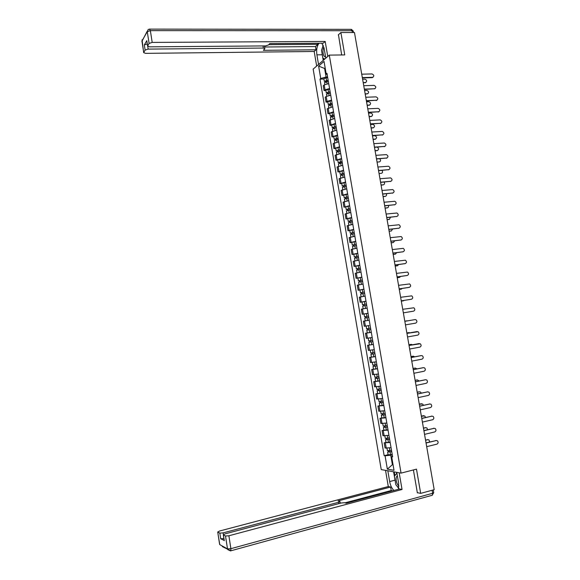 <?xml version="1.0" encoding="UTF-8"?>
<svg xmlns="http://www.w3.org/2000/svg" width="580" height="580" viewBox="0 0 580 580"><rect width="100%" height="100%" fill="white"/><g stroke="black" fill="none" stroke-linecap="round" stroke-linejoin="round"><path stroke-width="0.87" d="M329.295 55.122L313.156 69.121L381.227 469.583L401.063 473.12L329.295 55.122L344.759 54.919L340.888 32.545L354.467 32.538L434.195 489.694L420.674 493.377L416.483 469.147L401.063 473.12M417.332 492.666L420.674 493.377M340.888 32.545L338.212 34.952M328.729 83.636L324.213 84.919L323.234 85.709L324.06 90.589L325.046 89.813L329.57 88.537M325.88 90.523L324.06 90.589M330.716 95.229L326.192 96.483L325.199 97.244L326.032 102.131L327.026 101.384L331.557 100.137M327.852 102.058L326.032 102.131M332.702 106.843L327.171 108.808L328.005 113.702L333.551 111.759M329.824 113.622L328.005 113.702M334.696 118.479L329.15 120.394L329.984 125.302L335.544 123.409M331.803 125.2L329.984 125.302M336.697 130.145L331.129 132.001L331.97 136.916L337.538 135.082M333.79 136.815L331.97 136.916M338.698 141.832L333.116 143.637L333.957 148.567L339.539 146.784M335.776 148.444L333.957 148.567M340.699 153.548L335.102 155.295L335.95 160.232L341.548 158.507M337.77 160.102L335.95 160.232M342.707 165.285L337.096 166.982L337.944 171.934L343.563 170.259M339.764 171.789L337.944 171.934M344.723 177.052L339.097 178.691L339.945 183.65L345.579 182.033M341.765 183.498L339.945 183.65M346.746 188.841L341.098 190.421L341.946 195.395L347.594 193.836M343.766 195.228L341.946 195.395M348.769 200.651L343.106 202.188L343.954 207.169L349.624 205.661M345.774 206.987L343.954 207.169M350.791 212.498L345.122 213.969L345.97 218.964L351.654 217.514M347.79 218.769L345.97 218.964M352.821 224.366L347.137 225.78L347.986 230.789L353.684 229.39M349.805 230.579L347.986 230.789M354.858 236.256L349.153 237.619L350.008 242.636L355.721 241.294M351.828 242.418L350.008 242.636M356.903 248.175L351.175 249.48L352.038 254.511L357.766 253.228M353.851 254.279L352.038 254.511M358.947 260.123L353.205 261.37L354.068 266.409L359.81 265.183M355.888 266.162L354.068 266.409M360.992 272.092L355.243 273.281L356.098 278.335L361.862 277.16M361.884 277.298L356.098 278.335M363.051 284.084L357.28 285.222L358.143 290.283L363.921 289.173M363.935 289.275L358.143 290.283M365.103 296.112L359.317 297.192L360.187 302.26L365.98 301.201M362.029 301.977L360.187 302.26M363.167 308.836L367.169 308.147L361.369 309.183L362.232 314.266L368.046 313.265M366.553 313.57L362.232 314.266M369.235 320.232L363.413 321.197L364.283 326.293L369.098 325.525M371.309 332.34L365.473 333.246L366.342 338.35L371.983 337.502M367.698 332.862L365.473 333.246M373.382 344.469L367.531 345.317L368.401 350.429L374.267 349.61M373.368 344.375L367.531 345.317M375.463 356.62L369.598 357.411L370.468 362.536L376.348 361.775M375.449 356.504L369.598 357.411M377.551 368.808L371.664 369.532L372.541 374.673L378.435 373.97M373.484 369.185L371.664 369.532M379.639 381.016L373.738 381.684L374.615 386.831L380.524 386.186M375.557 381.321L373.738 381.684M381.734 393.247L375.818 393.863L376.696 399.025L382.626 398.438M377.631 393.486L375.818 393.863M383.837 405.514L377.899 406.065L378.784 411.235L384.721 410.712M379.719 405.674L377.899 406.065M385.939 417.803L379.987 418.296L380.872 423.48L386.831 423.009M381.799 417.89L379.987 418.296M388.049 430.121L382.075 430.556L382.967 435.747L388.941 435.341M383.895 430.135L382.075 430.556M390.159 442.467L384.177 442.837L385.062 448.043L391.058 447.695M385.99 442.409L384.177 442.837M325.25 68.462L324.611 68.476L326.069 77.002L327.591 76.959M326.069 77.002L320.733 78.503L318.616 66.084L324.039 61.4L326.199 73.993L327.207 74.704M392.5 456.126L391.688 456.764L392.631 456.902L326.975 73.356L326.199 73.993M391.688 456.764L394.009 470.3L387.346 469.133L385.076 455.8L390.76 455.213L392.326 464.355L393.008 464.471M320.733 78.503L319.979 79.119L384.163 455.67L385.076 455.8M392.964 464.196L387.346 469.133M392.276 454.836L390.76 455.213M325.17 68.005L324.611 68.476L318.616 66.084M323.915 79.018L319.979 79.119M388.092 454.705L384.163 455.67M373.041 77.22L372.193 77.655L362.384 77.916M362.326 77.582L372.664 77.314C374.339 76.089 374.114 74.965 372.005 73.943L361.731 74.189M328.193 80.489L325.286 81.142L325.8 81.316L325.38 81.657L324.307 81.294L323.872 78.749M328.142 80.192L324.307 81.294M327.685 77.531L323.85 78.633M325.88 81.802L325.721 80.845M363.189 82.556L365.56 82.49C367.212 81.28 366.995 80.178 364.914 79.17L362.609 79.235M328.36 81.447L324.539 82.664M365.937 82.396L363.247 82.875M375.028 88.689L364.385 89.421M364.334 89.11L374.622 88.769C376.348 87.573 376.145 86.442 374.013 85.391L363.74 85.709M377.007 100.173L366.4 100.956M366.35 100.659L376.616 100.253C378.363 99.064 378.167 97.933 376.05 96.86L365.755 97.251M318.536 64.46L316.897 54.853C316.245 49.561 316.992 45.69 319.138 43.232M325.808 58.152L324.133 48.365L321.835 43.217M327.765 56.456L325.184 41.434L323.248 43.203L269.787 43.558L268.431 44.993L265.379 45.922L149.524 46.835L147.559 46.038L146.812 40.665L144.326 44.906L147.233 43.935M317.731 43.239L317.912 44.312L315.484 46.559L316.027 49.786L314.186 51.475L145.587 53.36L143.651 52.599L145.123 50.076L144.326 44.906M316.673 66.076L314.186 51.475M325.184 41.434L152.192 42.413L149.096 43.413L147.559 46.038M147.748 46.451L148.161 49.104L263.378 48.06L264.864 48.662L263.4 50.33L316.027 49.786M148.161 49.104L145.123 50.076M338.459 34.727L341.671 54.962M268.736 44.667L317.912 44.312M264.589 46.994L315.484 46.559M323.227 60.392L322.262 54.781L316.897 54.853M323.19 45.146L322.335 47.944M322.146 53.983L322.262 54.781M323.481 58.442L323.734 59.95M396.771 472.352L398.656 483.365L398.511 489.252M395.19 481.009L395.024 480.16L389.666 481.552C390.427 485.482 391.841 488.462 393.9 490.484M389.666 481.552L387.824 470.757M385.54 470.351L388.296 486.54L390.601 487.033L338.038 500.924L339.952 501.512L338.633 502.265L223.126 532.882L223.387 534.572M392.58 490.839L391.203 490.535L390.601 487.033M388.296 486.54L219.472 531.041L217.718 532.019L219.748 544.613L227.512 548.905L225.511 536.022L223.307 534.869L225.076 533.861L341.207 502.99L344.505 502.708L346.245 503.193L399.62 488.962L402.041 489.476L228.882 535.775L230.883 548.68L432.651 493.29L432.122 490.26M399.178 472.787L402.041 489.476M217.812 532.085L219.835 533.121L223.126 532.882M223.88 538.566L220.712 538.769L224.163 540.429M225.511 536.022L228.882 535.775M417.854 492.775L417.368 492.906L413.402 469.945M391.203 490.535L344.977 502.838M397.119 486.221L398.714 488.49M395.024 480.16L393.595 471.786M394.226 471.902L394.857 475.607M396.408 472.294L396.611 473.49M323.923 47.342C321.965 50.134 323.292 57.703 325.554 56.681M324.524 50.641L325.192 54.564M324.88 58.957L322.871 58.217L321.516 50.293L323.256 45.291M397.401 476.042C395.024 476.434 396.198 484.235 398.917 486.025M397.844 478.609L398.569 482.843M398.779 488.113L395.836 484.764L394.371 476.202L396.909 473.135M330.172 92.031L328.324 92.249L327.258 92.677L327.765 92.836L327.345 93.162L326.279 92.829L325.837 90.277M330.121 91.749L326.279 92.829M329.665 89.081L325.822 90.168M327.86 93.358L327.693 92.394M365.161 93.844L367.474 93.764C369.185 92.575 368.989 91.473 366.879 90.436L364.581 90.516M330.339 93.01L326.511 94.192M367.88 93.677L365.212 94.149M332.151 103.595L329.23 104.233L329.744 104.385L329.317 104.697L328.251 104.385L327.809 101.819M332.101 103.327L328.251 104.385M331.644 100.652L327.794 101.718M329.839 104.951L329.672 103.958M367.133 105.154L369.431 105.06C371.156 103.885 370.968 102.776 368.873 101.725L366.553 101.819M332.318 104.588L328.483 105.749M369.822 104.98L367.183 105.444M329.382 105.081L329.317 104.697M379.001 111.686L368.416 112.513M368.365 112.23L378.638 111.759C380.371 110.591 380.197 109.46 378.116 108.359L367.771 108.815M380.995 123.221L370.439 124.098M370.388 123.83L380.654 123.286C382.379 122.148 382.227 121.01 380.197 119.886L369.793 120.408M382.988 134.785L372.462 135.706M372.418 135.452L382.684 134.843C384.395 133.726 384.257 132.588 382.271 131.435L371.816 132.022M334.131 115.188L331.209 115.819L331.724 115.956L331.289 116.261L330.23 115.971L329.788 113.397M334.087 114.934L330.23 115.971M333.63 112.252L329.774 113.296M331.825 116.558L331.651 115.558M369.112 116.493L371.41 116.377C373.121 115.231 372.954 114.115 370.903 113.035L368.525 113.151M334.305 116.196L330.462 117.334M371.773 116.304L369.156 116.761M331.368 116.689L331.289 116.261M336.125 126.802L334.269 127.034L333.195 127.426L333.703 127.549L333.275 127.839L332.209 127.585L331.767 124.99M336.081 126.563L332.209 127.585M335.624 123.874L331.753 124.903M333.812 128.195L333.638 127.172M371.091 127.854L373.389 127.723C375.093 126.6 374.941 125.483 372.94 124.374L370.504 124.497M336.298 127.832L332.442 128.941M373.723 127.658L371.135 128.107M333.355 128.325L333.275 127.839M338.118 138.446L335.182 139.062L335.689 139.171L335.255 139.454L334.196 139.215L333.754 136.619M338.075 138.214L334.196 139.215M337.618 135.524L333.739 136.532M335.805 139.852L335.631 138.816M373.078 139.236L375.376 139.091C377.065 137.989 376.935 136.873 374.977 135.734L372.49 135.872M338.292 139.49L334.428 140.57M375.68 139.033L373.114 139.475M335.349 139.983L335.255 139.454M384.989 146.37L374.491 147.334M374.448 147.102L384.714 146.421C386.411 145.326 386.295 144.188 384.359 143.006L373.846 143.666M340.112 150.111L338.256 150.35L337.241 151.083L336.19 150.873L335.748 148.262M340.076 149.901L336.19 150.873M339.612 147.197L335.733 148.183M337.806 151.54L337.625 150.488M375.064 150.641L377.363 150.481C379.001 149.517 378.943 148.407 377.196 147.153M340.293 151.17L336.422 152.228M377.638 150.43L375.101 150.865M337.342 151.663L337.241 151.083M386.99 157.985L376.522 158.993M376.485 158.775L386.751 158.021C388.433 156.948 388.332 155.81 386.447 154.613L375.884 155.331M342.113 161.798L339.235 162.741L338.183 162.559L337.741 159.935M342.077 161.602L338.183 162.559M341.62 158.898L337.727 159.862M339.808 163.256L339.619 162.182M377.058 162.066L379.356 161.9C380.842 161.211 380.944 160.167 379.668 158.76M342.301 162.879L338.415 163.908M339.344 163.371L339.235 162.741M388.999 169.621L378.559 170.679M378.522 170.476L388.788 169.65C390.463 168.599 390.376 167.46 388.535 166.235L377.921 167.018M344.121 173.514L340.185 174.268L339.735 171.637M344.085 173.333L340.185 174.268M343.621 170.621L339.728 171.564M341.816 174.993L341.627 173.899M379.059 173.522L381.35 173.333C382.72 172.797 382.916 171.818 381.945 170.404M344.31 174.616L340.416 175.617M341.352 175.102L341.236 174.428M391.007 181.279L380.603 182.381M380.567 182.2L390.833 181.308C392.493 180.271 392.428 179.133 390.63 177.893L379.965 178.742M346.13 185.259L342.193 186.006L341.743 183.36M346.101 185.093L342.193 186.006M345.637 182.374L341.729 183.294M343.824 186.753L343.635 185.643M381.06 185.006L383.358 184.803C384.62 184.36 384.881 183.454 384.149 182.076M346.318 186.376L342.418 187.347M383.532 184.774L381.089 185.179M343.36 186.862L343.237 186.137M393.015 192.966L382.648 194.119M382.619 193.945L392.877 192.981C394.53 191.973 394.473 190.835 392.725 189.573L382.01 190.479M348.145 197.026L344.201 197.765L343.744 195.105M348.116 196.874L344.201 197.765M347.652 194.148L343.737 195.047M345.839 198.541L345.644 197.41M383.061 196.504L385.359 196.286C386.519 195.931 386.838 195.09 386.309 193.771M348.341 198.157L344.426 199.107M385.504 196.265L383.09 196.671M345.375 198.65L345.238 197.867M395.031 204.675L384.7 205.871M384.671 205.719L394.929 204.689C396.568 203.689 396.532 202.558 394.828 201.274L384.061 202.246M350.161 208.814L346.216 209.547L345.76 206.879M350.139 208.677L346.216 209.547M349.675 205.951L345.745 206.828M347.855 210.351L347.659 209.206M385.076 208.031L387.375 207.799C388.433 207.502 388.788 206.734 388.433 205.494M350.356 209.967L346.441 210.888M387.476 207.785L385.098 208.176M347.391 210.46L347.253 209.626M397.053 216.405L386.751 217.66M386.729 217.522L396.988 216.412C398.612 215.441 398.59 214.303 396.93 213.005L386.12 214.042M352.183 220.632L348.232 221.357L347.775 218.682M352.161 220.509L348.232 221.357M351.697 217.775L347.768 218.631M349.885 222.191L349.682 221.031M387.092 219.588L389.383 219.334L390.528 217.254M352.386 221.799L348.457 222.691M389.455 219.327L387.114 219.719M349.414 222.292L349.262 221.415M399.076 228.165L388.81 229.463M388.788 229.346L399.047 228.172C400.657 227.208 400.649 226.077 399.04 224.764L388.179 225.859M354.213 232.478L350.255 233.196L349.791 230.506M354.192 232.37L350.255 233.196M353.727 229.629L349.783 230.463M351.908 234.052L351.705 232.877M389.108 231.159L391.406 230.898L392.602 229.035M354.416 233.66L350.479 234.53M391.435 230.891L389.129 231.275M351.444 234.153L351.284 233.225M390.855 241.193L401.113 239.946L390.876 241.302M400.606 240.113L401.113 239.946C402.709 239.004 402.716 237.873 401.15 236.546L390.246 237.698M356.243 244.347L352.277 245.057L351.821 242.353M356.229 244.252L352.277 245.057M355.757 241.505L351.813 242.317M353.945 245.942L353.735 244.745M391.13 242.759L393.428 242.476L394.647 240.838M356.454 245.55L352.51 246.384M392.935 242.643L391.145 242.861M353.474 246.043L353.307 245.057M403.086 251.785L392.943 253.163M392.928 253.076L403.187 251.756C404.76 250.821 404.789 249.69 403.26 248.356L392.319 249.567M358.281 256.244L354.308 256.947L353.844 254.228M358.266 256.164L354.308 256.947M357.795 253.409L353.844 254.2M355.982 257.861L355.772 256.643M393.16 254.388L395.451 254.091L396.669 252.677M358.491 257.462L354.539 258.274M395.364 254.112L393.175 254.468M355.511 257.955L355.33 256.918M405.079 263.632L395.016 265.046M395.002 264.973L405.26 263.581C406.826 262.668 406.863 261.536 405.376 260.195L394.393 261.464M360.325 268.163L356.345 268.859L355.881 266.133M360.31 268.098L356.345 268.859M359.839 265.343L355.873 266.104M358.019 269.801L357.809 268.569M395.19 266.039L397.488 265.72L398.663 264.552M360.535 269.403L356.57 270.157L357.019 272.803M397.322 265.77L395.205 266.104M357.548 269.896L357.367 268.808M407.08 275.5L397.097 276.957M397.083 276.906L407.341 275.442C408.885 274.536 408.943 273.405 407.493 272.056L396.474 273.383M362.369 280.111L358.382 280.8L357.911 278.037M362.355 280.06L358.382 280.8M360.064 281.771L359.854 280.517M397.227 277.711L399.518 277.385L400.62 276.45M362.58 281.365L358.607 282.119M399.279 277.443L397.235 277.762M359.593 281.858L359.404 280.72M409.081 287.397L399.178 288.898M399.171 288.855L409.422 287.317C410.959 286.426 411.024 285.302 409.618 283.939L398.554 285.331M364.414 292.081L360.426 292.762L359.955 290.014M364.414 292.044L360.426 292.762M362.116 293.763L361.898 292.494M399.265 289.413L402.534 288.39M364.631 293.357L360.651 294.082M401.237 289.137L399.272 289.449M361.644 293.85L361.442 292.661M411.082 299.309L401.266 300.861M401.259 300.839L411.51 299.229C413.033 298.345 413.112 297.221 411.742 295.858L400.642 297.301M366.473 304.079L362.478 304.754L362 301.984L365.994 301.288M366.466 304.058L362.478 304.754M364.175 305.783L363.95 304.493M401.309 301.136L404.369 300.368M366.69 305.37L362.703 306.059L363.174 308.836M403.194 300.853L401.316 301.15M363.696 305.87L363.486 304.623M413.605 311.156L403.354 312.845L413.605 311.156C415.113 310.286 415.2 309.162 413.866 307.791L402.738 309.299M364.53 316.774L368.532 316.1L364.53 316.774L364.051 313.998L368.053 313.323M366.234 317.833L366.009 316.52M369.228 320.196L365.226 320.863L369.228 320.196M368.757 317.412L364.755 318.079L365.226 320.863M365.755 317.912L365.538 316.615M404.833 321.32L415.077 319.587L404.833 321.327M405.449 324.88L415.7 323.118C417.194 322.255 417.296 321.132 415.998 319.761L415.077 319.587M370.591 328.164L366.589 328.817L366.111 326.032M370.816 329.469L367.807 329.962L368.293 329.875L368.068 328.584M407.697 320.834L404.811 321.182L407.102 320.798M370.823 329.483L366.814 330.129L367.814 329.94L367.597 328.664M371.294 332.275L367.285 332.913L366.814 330.129M368.293 329.889L367.814 329.94M406.928 333.348L416.781 331.615M407.551 336.937L417.803 335.102C419.282 334.247 419.398 333.13 418.129 331.745L406.935 333.377M372.664 340.257L368.648 340.873M370.83 337.698L368.568 338.053M372.889 341.555L369.873 342.033L370.352 341.932L370.142 340.685M410.147 332.782L406.863 332.978M372.889 341.576L368.873 342.2L369.873 341.99L369.663 340.757M369.351 344.991L368.873 342.2M406.863 332.949L408.777 332.623M370.359 341.975L369.873 341.99M409.03 345.412L418.97 343.599M409.661 349.022L419.905 347.115C421.377 346.267 421.5 345.151 420.268 343.766L409.038 345.455M374.738 352.379L370.714 352.981L370.243 350.24M374.955 353.662L371.939 354.133L372.418 354.017L372.208 352.807M412.467 344.781L411.22 344.375L408.922 344.796M374.963 353.699L370.939 354.3L371.932 354.061L371.736 352.879M408.914 344.752L410.915 344.404M372.433 354.083L371.932 354.061M411.14 357.498L421.16 355.613M411.771 361.13L422.015 359.15C423.473 358.31 423.603 357.193 422.407 355.808L421.392 355.598L411.155 357.555M376.819 364.523L372.78 365.081M377.036 365.791L374.013 366.263L374.491 366.132L374.288 364.958M414.714 356.816L413.286 356.2L410.988 356.635M377.043 365.849L373.012 366.43L374.006 366.161L373.81 365.023M377.529 368.655L373.484 369.206M410.981 356.577L413.061 356.214M374.506 366.219L374.006 366.161M413.25 369.612L423.357 367.662M413.888 373.274L424.132 371.214C425.582 370.381 425.72 369.264 424.553 367.872L423.509 367.655L413.264 369.692M378.899 376.696L374.854 377.225M379.117 377.95L376.094 378.414L376.565 378.269L376.369 377.13M416.933 368.88L415.352 368.053L413.061 368.503M379.132 378.029L375.086 378.58L376.072 378.283L375.891 377.196M379.61 380.842L375.564 381.357M413.047 368.43L415.215 368.061M376.587 378.385L376.072 378.283M415.367 381.749L425.553 379.733M416.012 385.432L426.249 383.3C427.685 382.474 427.837 381.364 426.699 379.973L425.626 379.733L415.389 381.843M380.988 388.897L376.935 389.397M381.205 390.137L378.174 390.594L378.646 390.434L378.457 389.332M419.115 380.98L417.426 379.929L415.135 380.4M381.22 390.231L377.167 390.76L378.153 390.434L377.971 389.397M381.698 393.051L377.645 393.537M415.12 380.306L417.368 379.929M378.667 390.572L378.153 390.434M417.491 393.914L427.75 391.841L417.513 394.03M418.137 397.626L428.381 395.415C429.802 394.596 429.954 393.486 428.845 392.087L427.206 391.841M383.083 401.121L379.015 401.592M383.293 402.353L380.255 402.796L380.726 402.629L380.545 401.563M421.268 393.11L420.587 392.073L419.507 391.834L417.216 392.319M383.315 402.455L379.255 402.962L380.233 402.614L380.067 401.621M383.793 405.282L379.726 405.746M417.194 392.211L418.977 391.834M380.755 402.788L380.233 402.614M419.615 406.109L429.918 403.97M420.268 409.842L430.505 407.559C431.919 406.739 432.086 405.63 430.998 404.238L429.882 403.977L419.645 406.239M385.178 413.38L381.103 413.815M385.388 414.591L382.351 415.026L382.814 414.845L382.64 413.823M423.4 405.275L422.697 404.013L419.297 404.26M385.41 414.714L381.343 415.2L382.322 414.816L382.162 413.873M385.896 417.549L381.814 417.977M419.275 404.137L421.638 403.752M382.851 415.034L382.322 414.816M421.747 418.325L432.093 416.121M422.407 422.088L432.644 419.732C434.043 418.912 434.21 417.803 433.159 416.411L432.013 416.135L421.776 418.477M387.28 425.655L383.199 426.068M387.491 426.858L384.446 427.286L384.91 427.09L384.743 426.104M425.502 417.47L424.807 415.983L421.385 416.237M387.512 426.996L383.438 427.46L384.409 427.054L384.257 426.155M387.998 429.838L383.909 430.237M421.363 416.092L423.762 415.693M384.946 427.308L384.409 427.054M423.886 430.577L434.268 428.301M424.546 434.362L434.775 431.926C436.167 431.107 436.349 430.005 435.319 428.605L434.145 428.323L423.915 430.744M389.39 437.965L385.294 438.349M389.593 439.154L386.541 439.575L387.012 439.364L386.846 438.415M427.583 429.7L426.923 427.975L425.771 427.692L423.48 428.228M389.622 439.307L385.533 439.741L386.505 439.307L386.36 438.465M390.108 442.156L386.012 442.525M423.451 428.069L425.894 427.67M387.048 439.604L386.505 439.307M426.024 442.845L436.443 440.51M426.691 446.665L436.921 444.142C438.299 443.337 438.487 442.228 437.479 440.836L436.29 440.539L426.061 443.033M391.5 450.298L387.397 450.653M391.703 451.479L388.651 451.885L389.115 451.661L388.955 450.754M429.635 441.967L429.04 439.988L427.866 439.698L425.575 440.249M391.732 451.646L387.636 452.059L388.607 451.595L388.47 450.798M392.218 454.495L388.114 454.836M425.539 440.075L428.025 439.669M389.158 451.929L388.607 451.595M384.141 435.87L383.25 430.657M382.039 423.567L381.154 418.368M379.943 411.292L379.059 406.109M377.848 399.04L376.971 393.871M375.767 386.824L374.883 381.662M373.679 374.629L372.802 369.482M371.606 362.464L370.729 357.324M369.532 350.32L368.655 345.194M367.466 338.205L366.589 333.094M365.4 326.119L364.53 321.015M363.341 314.063L362.471 308.966M361.289 302.028L360.419 296.945M359.238 290.014L358.368 284.947M357.186 278.037L356.323 272.977M355.149 266.082L354.286 261.029M353.111 254.149L352.248 249.11M351.081 242.244L350.219 237.22M349.051 230.369L348.196 225.352M347.029 218.515L346.173 213.505M345.006 206.69L344.15 201.695M342.99 194.887L342.142 189.899M340.982 183.113L340.134 178.14M338.974 171.361L338.125 166.395M336.973 159.638L336.125 154.679M334.972 147.936L334.131 142.992M332.978 136.264L332.137 131.326M330.992 124.613L330.15 119.69M329.005 112.984L328.171 108.076M327.026 101.384L326.192 96.483M325.046 89.813L324.213 84.919M386.244 448.195L385.352 442.975M372.599 77.314L372.128 77.655M326.525 80.381L326.069 77.72M327.113 83.832L326.736 81.642M365.037 82.824L365.494 82.49M376.616 100.253L376.145 100.572M146.812 40.665L147.617 45.885M149.096 43.413L147.269 31.661L141.933 40.999L143.702 52.454M352.386 32.538L352.067 30.718L150.365 30.646L152.192 42.413M263.378 48.06L263.023 45.943M147.269 31.661L150.365 30.646L149.451 29.116L148.183 29.537L147.269 31.661M141.919 41.376L147.248 31.182M149.857 29.116L350.74 29.348L353.293 31.24L353.517 32.538M222.372 546.628L230.825 550.775L230.883 548.68L227.512 548.905L227.708 549.586L230.383 550.877M223.401 534.941L224.286 540.662M220.712 538.769L219.835 533.121M338.851 503.614L338.633 502.265M217.718 532.019L219.624 544.388M433.253 489.948L433.717 492.637L432.651 493.29L432.375 495.226L230.448 550.913M433.738 492.732L432.071 495.313M328.498 91.937L328.041 89.269M329.099 95.424L328.715 93.199M330.484 103.523L330.02 100.847M331.086 107.046L330.694 104.791M368.974 105.364L369.431 105.06M378.638 111.759L378.16 112.063M380.654 123.286L380.175 123.576M382.684 134.843L382.198 135.118M332.463 115.137L332.006 112.455M333.072 118.682L332.681 116.399M370.946 116.674L371.41 116.377M334.457 126.766L334 124.084M335.066 130.355L334.674 128.035M372.925 128.006L373.389 127.723M336.451 138.424L335.987 135.734M337.067 142.042L336.668 139.7M374.905 139.359L375.376 139.091M384.714 146.421L384.228 146.689M338.452 150.111L337.988 147.414M339.075 153.765L338.669 151.387M376.891 150.742L377.363 150.481M386.751 158.021L386.258 158.282M340.453 161.82L339.989 159.116M341.083 165.503L340.67 163.096M388.788 169.65L388.296 169.897M342.461 173.558L341.997 170.846M343.092 177.277L342.678 174.834M390.833 181.308L390.34 181.533M344.469 185.317L344.005 182.599M345.114 189.065L344.687 186.6M382.88 185.02L383.358 184.803M392.877 192.981L392.385 193.205M346.485 197.099L346.021 194.38M347.137 200.89L346.702 198.389M384.881 196.497L385.359 196.286M394.929 204.689L394.429 204.892M348.507 208.909L348.036 206.183M349.16 212.73L348.725 210.199M386.889 207.995L387.375 207.799M396.988 216.412L396.488 216.608M350.53 220.748L350.066 218.015M351.19 224.605L350.755 222.038M388.897 219.523L389.383 219.334M399.047 228.172L398.547 228.346M352.56 232.609L352.089 229.868M353.227 236.502L352.778 233.907M390.913 231.072L391.406 230.898M354.59 244.499L354.126 241.751M355.264 248.421L354.815 245.797M403.187 251.756L402.672 251.908M356.627 256.411L356.156 253.663M357.309 260.369L356.852 257.708M394.958 254.236L395.451 254.091M405.26 263.581L404.746 263.726M358.672 268.351L358.201 265.596M359.353 272.346L358.897 269.656M396.988 265.857L397.488 265.72M407.341 275.442L406.819 275.565M360.716 280.314L360.245 277.552M361.405 284.345L360.941 281.619M399.025 277.508L399.518 277.385M409.422 287.317L408.9 287.433M362.768 292.305L362.297 289.536M363.464 296.373L362.993 293.618M401.063 289.173L401.563 289.065M411.51 299.229L410.988 299.331M364.827 304.326L364.349 301.549M365.523 308.415L365.052 305.638M403.1 300.875L403.608 300.774M366.886 316.368L366.408 313.591M367.589 320.472L367.111 317.688M368.952 328.439L368.474 325.656M369.656 332.55L369.177 329.759M417.179 331.564L416.65 331.63M371.019 340.54L370.54 337.748M371.722 344.658L371.243 341.859M408.646 332.637L409.161 332.572M419.282 343.57L418.753 343.621M373.092 352.662L372.621 349.885M373.796 356.787L373.317 353.988M410.705 344.426L411.22 344.375M421.392 355.598L420.863 355.634M375.173 364.813L374.702 362.058M375.876 368.945L375.398 366.139M412.764 356.236L413.286 356.2M423.509 367.655L422.972 367.676M377.254 376.993L376.79 374.26M377.964 381.132L377.478 378.32M414.83 368.075L415.352 368.053M425.626 379.733L425.082 379.748M379.342 389.195L378.878 386.483M380.052 393.349L379.566 390.528M416.904 379.943L417.426 379.929M381.43 401.425L380.973 398.736M382.147 405.587L381.662 402.759M429.882 403.977L429.33 403.963M383.532 413.685L383.075 411.01M384.243 417.854L383.757 415.019M421.058 403.745L421.587 403.76M432.013 416.135L431.462 416.107M385.627 425.966L385.178 423.32M386.345 430.15L385.86 427.308M423.146 415.686L423.675 415.715M434.145 428.323L433.593 428.286M387.737 438.277L387.288 435.652M388.455 442.467L387.969 439.618M425.234 427.656L425.771 427.692M436.29 440.539L435.732 440.481M389.847 450.616L389.405 448.014M390.565 454.814L390.079 451.965M427.329 439.647L427.866 439.698M372.664 77.314L372.193 77.655M324.858 84.535L324.517 82.548M365.103 82.817L365.56 82.49M142.071 39.824L143.651 52.599M353.256 31.073L351.415 29.355M264.835 48.481L264.415 45.929M340.243 503.244L339.974 501.62M223.307 534.869L224.192 540.582M326.837 96.113L326.489 94.09M328.817 107.713L328.469 105.647M330.803 119.342L330.448 117.24M332.797 130.993L332.427 128.847M334.79 142.673L334.413 140.483M336.791 154.374L336.407 152.149M338.793 166.097L338.401 163.835M340.801 177.857L340.402 175.544M342.809 189.631L342.41 187.282M344.825 201.434L344.418 199.049M346.847 213.266L346.434 210.837M348.87 225.12L348.45 222.648M350.9 237.002L350.472 234.487M352.937 248.907L352.502 246.348M354.974 260.84L354.532 258.238M359.063 284.787L358.607 282.098M361.115 296.8L360.651 294.067M368.648 340.888L368.177 338.111M371.417 357.099L370.939 354.3M372.788 365.103L372.324 362.391M373.491 369.228L373.012 366.43M374.861 377.254L374.404 374.578M375.564 381.386L375.086 378.58M376.942 389.434L376.485 386.78M377.645 393.574L377.167 390.76M379.023 401.635L378.58 399.018M379.733 405.783L379.255 402.962M381.111 413.866L380.676 411.278M381.828 418.028L381.343 415.2M383.206 426.119L382.771 423.567M383.924 430.295L383.438 427.46M385.309 438.408L384.873 435.885M386.019 442.584L385.533 439.741M387.411 450.718L386.983 448.231M388.122 454.901L387.636 452.059"/></g></svg>
